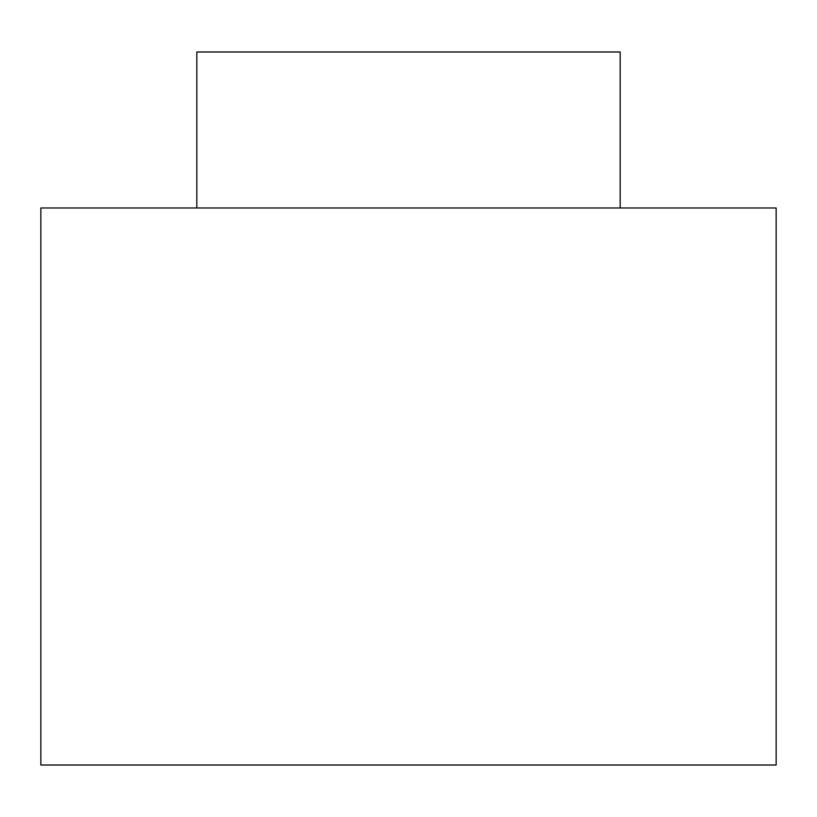 <?xml version="1.0" encoding="UTF-8"?>
<svg xmlns="http://www.w3.org/2000/svg" width="817" height="817" viewBox="0 0 817 817"><rect width="100%" height="100%" fill="white"/><g stroke="black" fill="none" stroke-linecap="round" stroke-linejoin="round"><path stroke-width="1.23" d="M196.826 207.967L196.826 51.992L620.174 51.992L620.174 207.967M40.85 207.967L776.15 207.967L776.15 765.008L40.85 765.008L40.85 207.967"/></g></svg>
